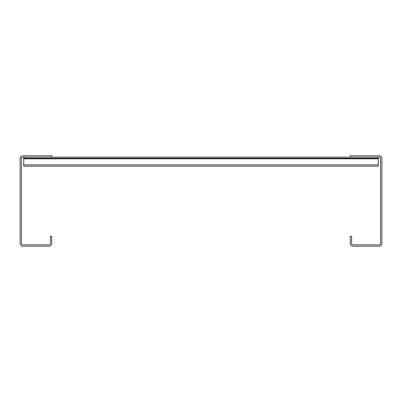 <?xml version="1.0" encoding="UTF-8"?>
<svg xmlns="http://www.w3.org/2000/svg" width="402" height="402" viewBox="0 0 402 402"><rect width="100%" height="100%" fill="white"/><g stroke="black" fill="none" stroke-linecap="round" stroke-linejoin="round"><path stroke-width="0.6" d="M379.186 155.775L350.242 155.775L350.242 157.132L51.757 157.132L379.186 157.132A1.357 1.357 0 0 1 380.543 158.488L380.543 243.511A1.357 1.357 0 0 1 379.186 244.868L352.956 244.868A1.357 1.357 0 0 1 351.599 243.511L351.599 236.275L350.242 236.275L350.242 243.511A2.713 2.713 0 0 0 352.956 246.225L379.186 246.225A2.713 2.713 0 0 0 381.9 243.511L381.9 158.488A2.713 2.713 0 0 0 379.186 155.775M22.813 155.775L51.757 155.775L51.757 157.132L22.813 157.132A1.357 1.357 0 0 0 21.457 158.488L21.457 243.511A1.357 1.357 0 0 0 22.813 244.868L49.044 244.868A1.357 1.357 0 0 0 50.401 243.511L50.401 236.275L51.757 236.275L51.757 243.511A2.713 2.713 0 0 1 49.044 246.225L22.813 246.225A2.713 2.713 0 0 1 20.1 243.511L20.1 158.488A2.713 2.713 0 0 1 22.813 155.775M23.718 158.217L23.718 157.132L378.282 157.132L378.282 158.217L23.718 158.217L23.718 166.177L378.282 166.177L378.282 158.217M23.718 164.865L378.282 164.865M23.718 158.81L378.282 158.81"/></g></svg>
